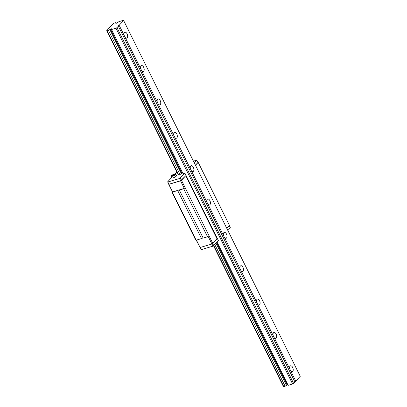 <?xml version="1.0" encoding="UTF-8"?>
<svg xmlns="http://www.w3.org/2000/svg" width="407" height="407" viewBox="0 0 407 407"><rect width="100%" height="100%" fill="white"/><g stroke="black" fill="none" stroke-linecap="round" stroke-linejoin="round"><path stroke-width="0.61" d="M274.237 337.708A3.083 1.664 73.3 0 0 275.737 338.359A3.083 1.664 73.3 0 0 276.45 334.93A3.083 1.664 73.3 0 0 273.972 332.458A3.083 1.664 73.3 0 0 273.178 335.577L295.782 381.12A1.282 0.326 -26.4 0 0 294.851 381.827M240.059 268.864L241.117 270.996A3.083 1.664 73.3 0 0 242.623 271.647A3.083 1.664 73.3 0 0 243.33 268.218A3.083 1.664 73.3 0 0 240.852 265.746A3.083 1.664 73.3 0 0 240.059 268.864L224.562 237.642A3.083 1.664 73.3 0 0 226.063 238.288A3.083 1.664 73.3 0 0 226.775 234.859A3.083 1.664 73.3 0 0 224.293 232.387A3.083 1.664 73.3 0 0 223.499 235.505L224.562 237.642M208.002 204.283A3.083 1.664 73.3 0 0 209.503 204.935A3.083 1.664 73.3 0 0 210.216 201.506A3.083 1.664 73.3 0 0 207.738 199.033A3.083 1.664 73.3 0 0 206.944 202.152L223.499 235.505M173.825 135.439L174.883 137.571A3.083 1.664 73.3 0 0 176.389 138.222A3.083 1.664 73.3 0 0 177.096 134.793A3.083 1.664 73.3 0 0 174.618 132.316A3.083 1.664 73.3 0 0 173.825 135.439L158.328 104.212A3.083 1.664 73.3 0 0 159.829 104.864A3.083 1.664 73.3 0 0 160.541 101.435A3.083 1.664 73.3 0 0 158.064 98.962A3.083 1.664 73.3 0 0 157.27 102.081L158.328 104.212M141.768 70.859A3.083 1.664 73.3 0 0 143.269 71.505A3.083 1.664 73.3 0 0 143.981 68.076A3.083 1.664 73.3 0 0 141.504 65.603A3.083 1.664 73.3 0 0 140.71 68.722L157.27 102.081M118.325 26.216L116.992 27.645A2.569 0.651 153.6 0 1 115.985 28.21L111.554 29.538A1.923 0.488 -26.4 0 0 111.599 29.304A1.923 0.488 -26.4 0 0 111.284 29.202L111.554 28.785L109.865 29.625A1.923 0.488 -26.4 0 0 108.511 30.449L107.189 30.846A2.437 0.621 153.6 0 1 106.771 30.713A2.437 0.621 153.6 0 1 106.751 30.632L113.171 23.728A2.437 0.621 153.6 0 1 114.494 22.985L115.817 22.588A1.923 0.488 -26.4 0 0 115.771 22.823A1.923 0.488 -26.4 0 0 116.092 22.924L115.822 23.341L117.506 22.502A1.923 0.488 -26.4 0 0 118.859 21.678L123.29 20.35A2.569 0.651 153.6 0 1 123.616 20.487A2.569 0.651 153.6 0 1 123.626 20.513L119.159 25.315A1.282 0.326 -26.4 0 0 118.213 26.15A1.282 0.326 -26.4 0 0 118.325 26.216L294.948 382.015L293.615 383.45A2.569 0.651 153.6 0 1 292.608 384.015L288.176 385.343L217.094 242.15M116.992 27.645L293.615 383.45M119.159 25.315L140.71 68.722M174.883 137.571L206.944 202.152M241.117 270.996L273.178 335.577M125.208 37.5A3.083 1.664 73.3 0 0 126.714 38.151A3.083 1.664 73.3 0 0 127.422 34.722A3.083 1.664 73.3 0 0 124.944 32.25A3.083 1.664 73.3 0 0 124.15 35.368M290.791 371.067A3.083 1.664 73.3 0 0 292.297 371.718A3.083 1.664 73.3 0 0 293.004 368.289A3.083 1.664 73.3 0 0 290.527 365.817A3.083 1.664 73.3 0 0 289.733 368.935M288.014 385.007A1.923 0.488 -26.4 0 0 287.907 385.007L217.028 242.221M287.713 384.615L286.487 385.429A1.923 0.488 -26.4 0 0 285.134 386.253L283.811 386.65A2.437 0.621 153.6 0 1 283.394 386.518A2.437 0.621 153.6 0 1 283.374 386.436M300.224 376.272A2.569 0.651 153.6 0 1 300.239 376.292A2.569 0.651 153.6 0 1 300.249 376.317L295.782 381.12M123.626 20.513L300.249 376.317M116.092 22.924L116.285 23.316M115.817 22.588L115.985 22.924M107.189 30.846L178.724 174.949A2.437 0.621 153.6 0 1 178.302 174.812A2.437 0.621 153.6 0 1 178.286 174.73M213.828 245.665L283.811 386.65M108.511 30.449L180.047 174.552L178.724 174.949M214.82 244.597L285.134 386.253M109.865 29.625L181.4 173.728A1.923 0.488 -26.4 0 0 180.047 174.552M215.964 243.361L286.487 385.429M110.429 29.131L181.965 173.229L181.4 173.728M216.493 242.796L287.052 384.936M111.284 29.202L182.814 173.301A1.923 0.488 -26.4 0 1 182.921 173.306M111.554 29.538L183.089 173.641L184.875 173.102L218.437 240.705L213.029 246.133L201.404 249.613L200.173 247.512M115.985 28.21L292.608 384.015M257.677 304.355A3.083 1.664 73.3 0 0 259.178 305.001A3.083 1.664 73.3 0 0 259.89 301.577A3.083 1.664 73.3 0 0 257.412 299.099A3.083 1.664 73.3 0 0 256.619 302.223M191.443 170.925A3.083 1.664 73.3 0 0 192.943 171.576A3.083 1.664 73.3 0 0 193.656 168.147A3.083 1.664 73.3 0 0 191.178 165.674A3.083 1.664 73.3 0 0 190.384 168.793M227.884 230.54L230.393 227.839L229.345 225.717M171.143 176.287L171.917 177.844A2.569 0.651 -26.4 0 0 174.506 177.289A2.569 0.651 -26.4 0 0 176.516 175.559L175.743 174.003A2.569 0.651 -26.4 0 0 174.486 174.023A2.569 0.651 -26.4 0 0 172.105 175.163A2.569 0.651 -26.4 0 0 171.143 176.287A2.569 0.651 -26.4 0 0 173.733 175.732A2.569 0.651 -26.4 0 0 175.743 174.003M194.327 162.937L196.835 160.236L193.401 161.07M176.867 171.922L175.035 173.891M171.723 177.457L167.603 181.893L167.847 182.01L179.472 178.531L184.875 173.102M182.621 172.914L181.965 173.229M173.881 175.015L174.282 175.208L173.621 175.58L173.219 175.381L171.795 175.956L173.006 175.275L172.604 175.081L173.265 174.71L173.662 174.908L174.873 174.232L173.881 175.015L174.043 175.341M173.265 174.71L173.677 175.544M173.662 174.908L173.916 175.412M211.955 243.971L213.029 246.133M212.708 243.549L213.782 245.711M200.336 247.461L201.404 249.613M179.472 178.531L180.576 180.754L185.719 175.768L217.068 238.924L212.841 243.472L211.91 243.997L200.112 247.527L196.225 240.171M180.225 178.108L181.329 180.332M167.847 182.01L168.951 184.234L180.576 180.754M167.603 181.893L168.951 184.234M196.835 160.236L197.939 162.459L195.431 165.161M196.428 240.11L200.112 247.527M185.719 175.768L181.491 180.316L180.555 180.84L168.763 184.376L172.517 191.936L184.31 188.4L183.689 188.751L207.534 236.782L208.155 236.436L211.91 243.997M197.822 162.22L198.189 162.352L229.538 225.509L226.831 228.419M180.555 180.84L184.31 188.4M168.763 184.376L172.517 191.936M181.491 180.316L212.841 243.472M198.189 162.352L195.482 165.262M183.689 188.751L179.345 190.054A1.282 0.326 -26.4 0 0 178.724 190.074A1.282 0.326 -26.4 0 0 177.686 190.547L201.531 238.583L196.149 240.191L195.64 239.942L171.795 191.906L172.105 191.575M207.534 236.782L203.185 238.085A1.282 0.326 -26.4 0 0 202.569 238.11A1.282 0.326 -26.4 0 0 201.531 238.583M179.345 190.054L203.185 238.085M177.686 190.547L172.309 192.16L196.149 240.191M172.309 192.16L171.795 191.906M300.239 376.292L123.616 20.487M283.394 386.518L213.558 245.838M178.302 174.812L106.771 30.713"/></g></svg>
